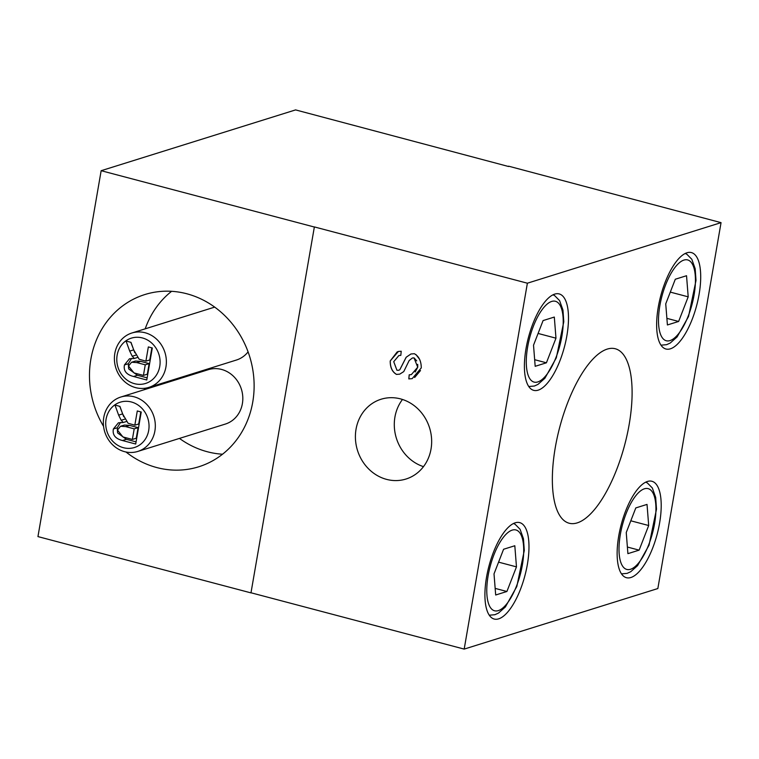 <?xml version="1.0" encoding="UTF-8"?>
<svg xmlns="http://www.w3.org/2000/svg" width="759" height="759" viewBox="0 0 759 759"><rect width="100%" height="100%" fill="white"/><g stroke="black" fill="none" stroke-linecap="round" stroke-linejoin="round"><path stroke-width="1.14" d="M629.173 424.442A90.236 33.662 -75.2 0 1 569.174 523.236A90.236 33.662 -75.2 0 1 559.687 427.393A90.236 33.662 -75.2 0 1 615.274 348.751A90.236 33.662 -75.2 0 1 629.173 424.442M508.558 166.506L295.593 109.903L101.156 170.699L37.95 536.594L250.973 592.883L314.368 226.922L250.973 592.883M527.382 283.202L464.185 649.097L657.844 588.548L721.05 222.643L527.382 283.202L314.368 226.922M464.185 649.097L251.163 592.817M314.169 226.979L101.156 170.699M103.556 426.34A90.236 81.517 72.6 0 1 90.852 359.273A90.236 81.517 72.6 0 1 144.874 294.539A90.236 81.517 72.6 0 1 249.597 356.341A90.236 81.517 72.6 0 1 198.725 466.785A90.236 81.517 72.6 0 1 125.966 451.994M721.05 222.643L508.615 166.183M144.295 388.342A90.236 81.517 -107.4 0 0 144.684 389.576M179.456 438.408A90.236 81.517 -107.4 0 0 222.548 454.214M171.61 291.304A90.236 81.517 -107.4 0 0 145.197 328.837M248.089 351.872A28.5 25.74 72.6 0 1 236.391 360.041L148.887 387.394A28.5 25.74 -107.4 0 0 164.95 352.518A28.5 25.74 -107.4 0 0 131.886 333.002A28.5 25.74 -107.4 0 0 114.457 360.677A28.5 25.74 -107.4 0 0 135.643 387.64A28.5 25.74 -107.4 0 0 148.887 387.394M120.823 397.033L208.317 369.671A28.5 25.74 72.6 0 1 221.562 369.434A28.5 25.74 72.6 0 1 242.747 396.388A28.5 25.74 72.6 0 1 225.328 424.072L137.825 451.425A28.5 25.74 -107.4 0 0 153.897 416.549A28.5 25.74 -107.4 0 0 120.823 397.033A28.5 25.74 -107.4 0 0 103.404 424.708A28.5 25.74 -107.4 0 0 124.59 451.671A28.5 25.74 -107.4 0 0 137.825 451.425M117.446 430.068L122.939 436.947L132.37 439.442L134.201 428.854L125.719 426.615L120.52 426.273L117.446 430.068M123.432 447.706A23.747 21.451 -107.4 0 0 147.806 418.275A23.747 21.451 -107.4 0 0 110.909 408.532A23.747 21.451 -107.4 0 0 123.432 447.706M122.721 414.082L128.081 423.256L134.827 425.192L137.284 410.961L141.24 412.014L135.709 444.024L122.484 440.533C115.321 438.693 112.285 434.841 113.376 428.987L118.404 422.81L123.271 422.497L121.184 420.287L118.641 415.145L114.989 405.069L119.922 406.378L122.721 414.082M123.755 416.776L119.78 406.34M124.77 419.158L121.184 420.287M126.165 421.587L123.271 422.497M117.531 432.469L117.265 427.772L120.529 422.421M136.079 441.88L126.373 439.319L117.711 433.019M132.37 439.442L136.259 438.228L138.091 427.64L134.201 428.854M138.091 427.64L129.609 425.391L124.41 425.059L120.52 426.273M140.804 411.89L138.717 423.977L134.827 425.192M128.508 366.028L133.992 372.916L143.432 375.411L145.254 364.823L136.781 362.584L131.582 362.242L128.508 366.028M134.495 383.674A23.747 21.451 -107.4 0 0 158.868 354.244A23.747 21.451 -107.4 0 0 121.971 344.501A23.747 21.451 -107.4 0 0 134.495 383.674M133.783 350.051L139.144 359.225L145.889 361.161L148.347 346.929L152.303 347.973L146.772 379.993L133.546 376.502C126.373 374.652 123.347 370.809 124.438 364.956L129.466 358.779L134.334 358.466L132.237 356.246L129.704 351.113L126.051 341.038L130.984 342.347L133.783 350.051M134.817 352.745L130.842 342.309M135.833 355.127L132.237 356.246M137.227 357.555L134.334 358.466M128.594 368.438L128.328 363.741L131.592 358.39M147.142 377.849L137.436 375.278L128.764 368.988M143.432 375.411L147.322 374.196L149.143 363.599L145.254 364.823M149.143 363.599L140.671 361.36L135.472 361.028L131.582 362.242M151.866 347.859L149.779 359.946L145.889 361.161M699.086 294.416A49.866 18.596 -75.2 0 1 665.937 349.007A49.866 18.596 -75.2 0 1 660.691 296.048A49.866 18.596 -75.2 0 1 691.411 252.586A49.866 18.596 -75.2 0 1 699.086 294.416M527.363 564.44A49.866 18.596 -75.2 0 1 494.213 619.04A49.866 18.596 -75.2 0 1 488.967 566.072A49.866 18.596 -75.2 0 1 519.687 522.609A49.866 18.596 -75.2 0 1 527.363 564.44M566.869 335.753A49.866 18.596 -75.2 0 1 533.71 390.354A49.866 18.596 -75.2 0 1 528.463 337.385A49.866 18.596 -75.2 0 1 559.184 293.923A49.866 18.596 -75.2 0 1 566.869 335.753M659.59 523.103A49.866 18.596 -75.2 0 1 626.431 577.694A49.866 18.596 -75.2 0 1 621.185 524.735A49.866 18.596 -75.2 0 1 651.905 481.272A49.866 18.596 -75.2 0 1 659.59 523.103M393.731 361.682L396.929 370.269L398.788 370.259L399.803 369.718L406.169 357.242L410.951 353.979L414.376 353.722C418.94 356.351 421.236 361.085 421.273 367.916L412.146 378.656L408.816 378.912L409.186 374.832L411.369 374.604L417.716 367.185L414.016 357.887L412.365 358.001L409.167 360.534L403.76 371.587L399.746 374.149L396.502 374.415C392.223 371.929 390.135 367.441 390.221 360.942L398.38 351.464L401.217 351.237L400.809 355.364L398.873 355.544L393.731 361.682M400.486 398.883A41.792 37.751 72.6 0 1 431.558 438.427A41.792 37.751 72.6 0 1 406.008 479.024A41.792 37.751 72.6 0 1 357.498 450.4A41.792 37.751 72.6 0 1 381.065 399.243A41.792 37.751 72.6 0 1 400.486 398.883M402.479 399.471A41.792 37.751 -107.4 0 0 423.475 466.643M400.809 355.345L398.873 355.544M399.765 374.149L396.54 374.396C392.308 371.882 390.211 367.394 390.259 360.923L397.128 351.967L398.428 351.455M416.71 360.876L414.053 357.878L412.403 357.992M415.182 372.014L417.754 367.166L417.706 364.358M412.184 378.646L408.816 378.912M408.854 378.902L409.224 374.861M420.495 370.553L414.661 377.489M415.97 354.567L419.623 359.339M398.826 370.25L399.841 369.709L406.207 357.233L410.97 353.969M533.52 345.203L543.083 320.573L554.307 317.063L555.977 338.182L546.414 362.802L535.18 366.312L533.52 345.203M534.659 359.7L546.414 362.802M538.084 333.448L555.977 338.182M665.738 303.856L675.301 279.236L686.534 275.726L688.195 296.835L678.631 321.455L667.408 324.966L665.738 303.856M666.886 318.353L678.631 321.455M670.301 292.111L688.195 296.835M494.014 573.889L503.578 549.26L514.811 545.749L516.471 566.869L506.908 591.489L495.684 594.999L494.014 573.889M495.162 588.386L506.908 591.489M498.578 562.144L516.471 566.869M626.241 532.543L635.805 507.923L647.029 504.412L648.689 525.522L639.125 550.142L627.902 553.653L626.241 532.543M627.38 547.04L639.125 550.142M630.805 520.797L648.689 525.522M122.531 413.93L118.641 415.145M117.265 427.772L113.376 428.987M126.373 439.319L122.484 440.533M129.609 425.391L125.719 426.615M133.593 349.899L129.704 351.113M128.328 363.741L124.438 364.956M137.436 375.278L133.546 376.502M140.671 361.36L136.781 362.584M537.789 381.938A41.792 15.588 -75.2 0 1 533.406 326.199A41.792 15.588 -75.2 0 1 563.045 316.93A41.792 15.588 -75.2 0 1 537.789 381.938M670.017 340.592A41.792 15.588 -75.2 0 1 665.624 284.853A41.792 15.588 -75.2 0 1 695.263 275.583A41.792 15.588 -75.2 0 1 670.017 340.592M498.293 610.625A41.792 15.588 -75.2 0 1 493.9 554.886A41.792 15.588 -75.2 0 1 523.539 545.617A41.792 15.588 -75.2 0 1 498.293 610.625M630.511 569.278A41.792 15.588 -75.2 0 1 626.128 513.539A41.792 15.588 -75.2 0 1 655.757 504.28A41.792 15.588 -75.2 0 1 630.511 569.278M214.693 307.11L131.886 333.002M528.776 386.511L534.383 386.027L538.008 384.367L544.886 378.267L556.319 357.821L563.785 321.778L562.96 310.052L559.601 300.621L554.639 295.612L552.998 294.824M660.994 345.174L666.601 344.681L670.225 343.03L677.113 336.93L688.536 316.484L696.012 280.441L695.178 268.705L691.819 259.274L686.857 254.265L685.216 253.478M489.27 615.207L494.877 614.714L498.511 613.054L505.39 606.953L516.813 586.508L524.289 550.465L523.454 538.738L520.095 529.308L515.133 524.298L513.501 523.511M621.498 573.861L627.105 573.368L630.729 571.717L637.607 565.616L649.04 545.171L656.507 509.128L655.672 497.392L652.323 487.961L647.361 482.952L645.719 482.164"/></g></svg>
